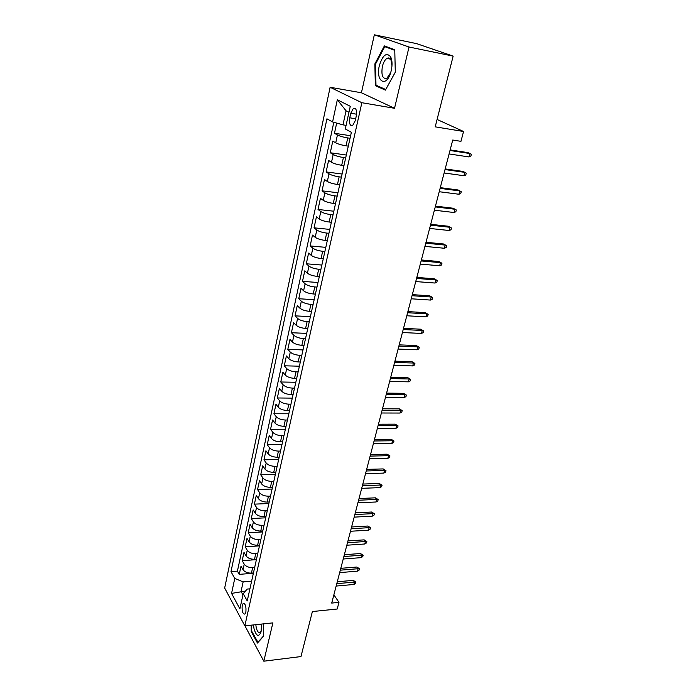 <?xml version="1.0" encoding="UTF-8"?>
<svg xmlns="http://www.w3.org/2000/svg" width="696" height="696" viewBox="0 0 696 696"><rect width="100%" height="100%" fill="white"/><g stroke="black" fill="none" stroke-linecap="round" stroke-linejoin="round"><path stroke-width="1.04" d="M245.871 612.132C246.314 606.494 245.427 603.589 243.209 603.415L242.217 605.433C241.773 611.044 242.66 613.95 244.888 614.133L245.871 612.132M388.046 58.655L388.446 57.968M330.121 87.261L224.66 588.042L244.835 625.843L361.859 102.712L330.121 87.261L361.424 92.777L394.528 108.298L409.022 47.015L374.335 34.8L361.424 92.777M374.335 34.8L416.695 43.657L453.148 56.115L435.217 126.837L463.562 131.492L437.088 119.468M244.931 625.826L263.819 661.2L300.968 656.563L312.382 611.549L337.203 609.017L338.969 602.362L333.88 594.819M409.022 47.015L453.148 56.115M336.673 123.088L334.471 133.284L350.601 135.737M348.296 146.134L346.016 145.803C341.562 145.064 338.125 144.072 335.724 142.845L332.784 141.105L330.269 152.755L346.321 155.017M343.972 165.587L341.701 165.283C337.273 164.587 333.871 163.586 331.505 162.299L328.599 160.454L326.128 171.929L342.093 174.026M339.709 184.753L337.456 184.475C333.053 183.814 329.678 182.813 327.337 181.465L324.484 179.524L322.048 190.834L337.934 192.749M335.515 203.65L333.271 203.389C328.886 202.771 325.545 201.753 323.24 200.344L320.43 198.316L318.02 209.47L333.828 211.21M331.374 222.259L329.147 222.024C324.788 221.45 321.474 220.423 319.194 218.962L316.428 216.847L314.053 227.827L329.791 229.41M327.303 240.607L325.075 240.398C320.743 239.859 317.454 238.824 315.21 237.31L312.487 235.1L310.146 245.932L325.798 247.358M323.283 258.695L321.074 258.503C316.758 257.999 313.496 256.963 311.286 255.389L308.598 253.1L306.292 263.784L321.865 265.046M319.316 276.521L317.115 276.356C312.835 275.886 309.598 274.842 307.415 273.224L304.77 270.848L302.499 281.375L317.994 282.489M315.41 294.103L313.226 293.956C308.963 293.521 305.753 292.468 303.595 290.798L300.994 288.344L298.749 298.732L314.166 299.698M311.564 311.434L309.381 311.312C305.144 310.903 301.96 309.85 299.828 308.128L297.262 305.605L295.052 315.845L310.399 316.663M307.762 328.521L305.596 328.425C301.377 328.051 298.219 326.99 296.122 325.223L293.59 322.622L291.406 332.723L306.675 333.401M304.013 345.381L301.864 345.294C297.671 344.964 294.53 343.885 292.459 342.075L289.962 339.404L287.813 349.366L303.012 349.914M300.324 362.007L298.175 361.946C294.008 361.633 290.893 360.554 288.849 358.71L286.395 355.96L284.272 365.791L299.393 366.2M296.679 378.406L294.538 378.363C290.397 378.085 287.309 376.997 285.282 375.109L282.863 372.29L280.775 381.991L295.817 382.269M293.086 394.58L290.954 394.554C286.83 394.31 283.768 393.223 281.776 391.282L279.383 388.411L277.321 397.973L292.294 398.129M289.536 410.544L287.422 410.536C283.315 410.318 280.279 409.222 278.304 407.247L275.955 404.306L273.92 413.746L288.814 413.781M286.039 426.291L283.933 426.3C279.844 426.109 276.834 425.012 274.885 423.003L272.562 419.993L270.553 429.31L285.386 429.223M282.585 441.829L280.488 441.856C276.425 441.699 273.432 440.594 271.51 438.541L269.221 435.478L267.238 444.674L281.993 444.474M279.174 457.168L277.095 457.211C273.05 457.072 270.083 455.967 268.178 453.879L265.924 450.756L263.967 459.83L278.652 459.517M275.807 472.306L273.737 472.358C269.717 472.253 266.768 471.14 264.889 469.017L262.67 465.842L260.73 474.794L275.355 474.376M272.493 487.243L270.431 487.313C266.429 487.235 263.497 486.113 261.644 483.964L259.451 480.727L257.546 489.566L272.092 489.036M269.213 501.99L267.16 502.077C263.184 502.016 260.278 500.894 258.442 498.71L256.276 495.422L254.397 504.148L268.874 503.512M265.976 516.545L263.932 516.649C259.973 516.615 257.094 515.484 255.284 513.274L253.144 509.933L251.291 518.546L265.698 517.815M262.784 530.918L260.748 531.039C256.815 531.022 253.944 529.891 252.161 527.646L250.055 524.262L248.22 532.771L262.557 531.927M259.634 545.107L257.607 545.238C253.692 545.255 250.847 544.115 249.072 541.845L247.002 538.408L245.183 546.804L259.46 545.873M256.519 559.123L254.501 559.262C250.603 559.297 247.785 558.166 246.027 555.86L243.983 552.372L242.191 560.672L256.398 559.645M463.562 131.492L460.961 141.34L452.731 140.035L331.714 603.075L338.969 602.362M350.784 113.257L349.775 117.815C349.027 123.601 350.001 126.167 352.681 125.506L355.238 120.695L356.265 116.093C357.013 110.281 356.048 107.706 353.368 108.367L350.784 113.257L356.561 114.205M249.916 588.842L247.202 589.077L243.217 593.688L247.228 600.926L351.367 132.318L345.294 128.96L350.271 106.297L337.325 99.772L332.584 121.931L326.937 118.807L230.985 571.633L234.761 578.446L243.148 581.882L241.068 591.435L242.956 594.854M243.217 593.688L239.885 608.852L231.559 593.41L234.761 578.446M254.666 567.44L252.657 567.597C248.776 567.64 245.958 566.5 244.226 564.178L242.191 560.672M253.44 572.956L251.439 573.112L252.657 567.597M257.755 553.538L255.736 553.677C251.83 553.703 249.003 552.563 247.245 550.275L245.183 546.804M260.887 539.452L258.86 539.583C254.936 539.583 252.083 538.452 250.308 536.181L248.22 532.771M264.054 525.193L262.018 525.306C258.077 525.28 255.197 524.158 253.405 521.922L251.291 518.546M267.264 510.742L265.22 510.847C261.252 510.794 258.364 509.672 256.537 507.471L254.397 504.148M270.518 496.109L268.465 496.196C264.471 496.126 261.557 495.004 259.721 492.829L257.546 489.566M273.815 481.293L271.745 481.354C267.743 481.267 264.802 480.144 262.94 478.004L260.73 474.794M277.147 466.277L275.077 466.32C271.048 466.207 268.09 465.093 266.203 462.988L263.967 459.83M280.531 451.06L278.444 451.095C274.398 450.947 271.414 449.842 269.509 447.772L267.238 444.674M283.959 435.644L281.863 435.661C277.791 435.487 274.79 434.382 272.858 432.346L270.553 429.31M287.431 420.019L285.325 420.019C281.228 419.819 278.209 418.722 276.251 416.721L273.92 413.746M290.945 404.185L288.831 404.167C284.716 403.941 281.671 402.845 279.688 400.887L277.321 397.973M294.512 388.142L292.39 388.107C288.248 387.846 285.177 386.759 283.168 384.845L280.775 381.991M298.132 371.873L295.991 371.821C291.833 371.534 288.736 370.446 286.709 368.575L284.272 365.791M301.794 355.386L299.645 355.308C295.461 354.995 292.346 353.916 290.284 352.08L287.813 349.366M305.509 338.665L303.352 338.578C299.15 338.221 296 337.151 293.921 335.368L291.406 332.723M309.276 321.717L307.101 321.604C302.882 321.221 299.706 320.16 297.601 318.411L295.052 315.845M313.096 304.526L310.912 304.396C306.666 303.978 303.473 302.925 301.333 301.229L298.749 298.732M316.967 287.1L314.775 286.943C310.503 286.5 307.284 285.447 305.118 283.794L302.499 281.375M320.9 269.422L318.69 269.248C314.401 268.76 311.155 267.716 308.954 266.116L306.292 263.784M324.884 251.491L322.666 251.291C318.35 250.769 315.079 249.734 312.852 248.185L310.146 245.932M328.921 233.299L326.694 233.082C322.352 232.525 319.055 231.498 316.802 230.002L314.053 227.827M333.027 214.846L330.783 214.603C326.424 214.011 323.092 212.993 320.804 211.549L318.02 209.47M337.186 196.124L334.933 195.854C330.548 195.219 327.19 194.21 324.875 192.827L322.048 190.834M341.405 177.123L339.143 176.836C334.733 176.158 331.348 175.157 328.999 173.826L326.128 171.929M345.695 157.844L343.424 157.522C338.978 156.809 335.568 155.817 333.184 154.547L330.269 152.755M350.045 138.269L347.756 137.93C343.293 137.173 339.848 136.19 337.43 134.981L334.471 133.284M333.81 122.279L237.414 571.129L239.233 574.365L253.379 573.243M251.439 573.112C247.559 573.173 244.757 572.034 243.026 569.693L241.007 566.17L239.233 574.365M348.957 112.282L346.051 110.786L342.98 124.862L332.584 121.931M346.086 125.35L342.98 124.862M394.528 108.298L361.859 102.712M263.819 661.2L272.875 622.877L244.835 625.843M245.505 591.043L231.559 593.41M251.613 581.177L243.148 581.882M237.414 571.129L230.985 571.633M346.051 110.786L337.325 99.772M374.857 63.928L375.344 85.669L385.401 90.132L395.302 72.201L394.754 49.712L384.375 45.919L374.857 63.928L375.544 64.058M251.186 625.165L251.265 631.559L257.45 643.052L263.575 636.231L263.41 623.877M378.259 86.191L375.344 85.669M251.848 631.498L251.265 631.559M468.965 156.931L470.827 156.287L471.34 154.399L469.887 153.52L468.965 156.931L449.103 153.946M449.999 150.493L469.887 153.52L468.095 152.65L450.155 149.918M391.265 70.496C392.448 64.937 392.257 60.413 390.717 56.933C386.532 52.017 382.748 54.932 379.337 65.668C375.414 81.284 386.115 88.253 390.708 72.567L391.265 70.496M391.978 65.711L390.987 59.969C389.943 58.012 388.577 57.498 386.898 58.429C384.862 59.812 383.348 62.518 382.356 66.546C381.13 75.316 382.635 79.213 386.889 78.239L390.656 72.723M388.107 58.664L388.507 57.968M395.293 72.184L385.741 89.506L375.979 85.19L375.509 64.119L384.749 46.675L394.771 50.356M388.585 47.459L384.749 46.675M253.492 624.93L254.023 628.688C256.328 636.309 258.677 637.388 261.061 631.924L261.592 624.068M255.815 624.677L256.224 627.575C257.242 631.585 258.573 633.203 260.208 632.429L261.348 630.68M258.025 642.408L251.743 631.315L251.674 625.121M263.566 635.953L257.746 642.443M463.91 175.723L465.763 175.053L466.268 173.191L464.815 172.356L463.91 175.723L444.126 172.973M445.014 169.572L464.815 172.356L463.049 171.451L445.188 168.919M440.107 188.364L459.812 190.93L458.081 189.973L461.265 191.722L459.812 190.93L458.925 194.245L439.228 191.722M458.081 189.973L440.29 187.65M461.265 191.722L460.769 193.558L458.925 194.245M435.261 206.895L454.888 209.235L453.174 208.234L456.341 209.983L454.888 209.235L454.01 212.506L434.391 210.201M453.174 208.234L435.461 206.12M456.341 209.983L455.845 211.793L454.01 212.506M430.485 225.165L450.025 227.287L448.337 226.244L451.478 227.992L450.025 227.287L449.155 230.506L429.632 228.427M448.337 226.244L430.702 224.321M451.478 227.992L450.999 229.776L449.155 230.506M425.778 243.174L445.231 245.088L443.578 244L446.684 245.749L445.231 245.088L444.379 248.263L424.943 246.384M443.578 244L426.013 242.269M446.684 245.749L446.214 247.506L444.379 248.263M421.141 260.93L440.507 262.636L438.871 261.513L441.96 263.253L440.507 262.636L439.663 265.768L420.314 264.097M438.871 261.513L421.393 259.965M441.96 263.253L441.49 264.993L439.663 265.768M416.565 278.435L435.853 279.94L434.234 278.783L437.297 280.523L435.853 279.94L435.017 283.037L415.747 281.567M434.234 278.783L416.826 277.417M437.297 280.523L436.836 282.237L435.017 283.037M412.049 295.704L431.25 297.018L429.667 295.817L432.703 297.557L431.25 297.018L430.433 300.063L411.24 298.784M429.667 295.817L412.328 294.625M432.703 297.557L432.242 299.254L430.433 300.063M407.595 312.73L426.718 313.853L425.152 312.626L428.171 314.366L426.718 313.853L425.909 316.863L406.803 315.775M425.152 312.626L407.9 311.599M428.171 314.366L427.718 316.027L425.909 316.863M403.21 329.53L422.246 330.47L420.697 329.199L423.69 330.939L422.246 330.47L421.445 333.436L402.427 332.531M420.697 329.199L403.523 328.347M423.69 330.939L423.246 332.584L421.445 333.436M398.878 346.103L417.835 346.852L416.312 345.555L419.279 347.295L417.835 346.852L417.043 349.784L398.103 349.061M416.312 345.555L399.2 344.859M419.279 347.295L418.844 348.922L417.043 349.784M394.606 362.442L413.476 363.025L411.98 361.694L414.92 363.434L413.476 363.025L412.702 365.913L393.84 365.365M411.98 361.694L394.945 361.154M414.92 363.434L414.494 365.035L412.702 365.913M390.395 378.572L409.187 378.981L407.699 377.615L410.623 379.355L409.187 378.981L408.413 381.834L389.638 381.452M407.699 377.615L390.743 377.232M410.623 379.355L410.196 380.938L408.413 381.834M386.236 394.484L404.941 394.728L403.48 393.336L406.386 395.067L404.941 394.728L404.185 397.546L385.488 397.329M403.48 393.336L386.593 393.101M406.386 395.067L405.968 396.633L404.185 397.546M382.13 410.188L400.757 410.275L399.321 408.848L402.201 410.579L400.757 410.275L400.009 413.05L381.399 412.998M399.321 408.848L382.504 408.761M402.201 410.579L401.783 412.119L400.009 413.05M378.076 425.691L396.633 425.613L395.206 424.16L398.069 425.891L396.633 425.613L395.894 428.353L377.354 428.458M395.206 424.16L378.467 424.212M398.069 425.891L397.66 427.414L395.894 428.353M374.083 440.986L392.553 440.759L391.152 439.272L393.988 441.003L392.553 440.759L391.822 443.456L373.369 443.717M391.152 439.272L374.474 439.463M393.988 441.003L393.588 442.499L391.822 443.456M370.133 456.08L388.525 455.706L387.141 454.192L389.96 455.923L388.525 455.706L387.811 458.377L369.428 458.777M387.141 454.192L370.542 454.523M389.96 455.923L389.56 457.402L387.811 458.377M366.244 470.983L384.557 470.461L383.191 468.921L385.984 470.653L384.557 470.461L383.844 473.097L365.548 473.645M383.191 468.921L366.661 469.382M385.984 470.653L385.593 472.114L383.844 473.097M362.399 485.695L380.634 485.034L379.285 483.468L382.06 485.19L380.634 485.034L379.929 487.635L361.711 488.322M379.285 483.468L362.825 484.059M382.06 485.19L381.669 486.643L379.929 487.635M358.597 500.224L376.754 499.423L375.431 497.831L378.189 499.554L376.754 499.423L376.066 501.99L357.918 502.817M375.431 497.831L359.04 498.545M378.189 499.554L377.798 500.981L376.066 501.99M354.847 514.57L372.934 513.631L371.62 512.021L374.361 513.735L372.934 513.631L372.247 516.171L354.177 517.128M371.62 512.021L355.299 512.848M374.361 513.735L373.978 515.144L372.247 516.171M351.149 528.734L369.15 527.664L367.862 526.028L370.577 527.742L369.15 527.664L368.48 530.169L350.488 531.265M367.862 526.028L351.611 526.976M370.577 527.742L370.202 529.134L368.48 530.169M347.495 542.715L365.426 541.523L364.147 539.861L366.844 541.575L365.426 541.523L364.756 543.994L346.843 545.22M364.147 539.861L347.957 540.931M366.844 541.575L366.47 542.95L364.756 543.994M343.885 556.53L361.737 555.208L360.476 553.529L363.155 555.243L361.737 555.208L361.076 557.653L343.232 559.001M360.476 553.529L344.355 554.712M363.155 555.243L362.79 556.6L361.076 557.653M340.318 570.172L358.092 568.728L356.848 567.031L359.51 568.745L358.092 568.728L357.448 571.146L339.683 572.617M356.848 567.031L340.805 568.319M359.51 568.745L359.153 570.085L357.448 571.146M336.794 583.657L354.499 582.091L353.272 580.368L355.917 582.073L354.499 582.091L353.855 584.475L336.168 586.058M353.272 580.368L337.29 581.76M355.917 582.073L355.56 583.405L353.855 584.475M254.501 559.262L255.736 553.677M257.607 545.238L258.86 539.583M260.748 531.039L262.018 525.306M263.932 516.649L265.22 510.847M267.16 502.077L268.465 496.196M270.431 487.313L271.745 481.354M273.737 472.358L275.077 466.32M277.095 457.211L278.444 451.095M280.488 441.856L281.863 435.661M283.933 426.3L285.325 420.019M287.422 410.536L288.831 404.167M290.954 394.554L292.39 388.107M294.538 378.363L295.991 371.821M298.175 361.946L299.645 355.308M301.864 345.294L303.352 338.578M305.596 328.425L307.101 321.604M309.381 311.312L310.912 304.396M313.226 293.956L314.775 286.943M317.115 276.356L318.69 269.248M321.074 258.503L322.666 251.291M325.075 240.398L326.694 233.082M329.147 222.024L330.783 214.603M333.271 203.389L334.933 195.854M337.456 184.475L339.143 176.836M341.701 165.283L343.424 157.522M346.016 145.803L347.756 137.93M335.724 142.845L337.43 134.981M243.026 569.693L244.226 564.178M246.027 555.86L247.245 550.275M249.072 541.845L250.308 536.181M252.161 527.646L253.405 521.922M255.284 513.274L256.537 507.471M258.442 498.71L259.721 492.829M261.644 483.964L262.94 478.004M264.889 469.017L266.203 462.988M268.178 453.879L269.509 447.772M271.51 438.541L272.858 432.346M274.885 423.003L276.251 416.721M278.304 407.247L279.688 400.887M281.776 391.282L283.168 384.845M285.282 375.109L286.709 368.575M288.849 358.71L290.284 352.08M292.459 342.075L293.921 335.368M296.122 325.223L297.601 318.411M299.828 308.128L301.333 301.229M303.595 290.798L305.118 283.794M307.415 273.224L308.954 266.116M311.286 255.389L312.852 248.185M315.21 237.31L316.802 230.002M319.194 218.962L320.804 211.549M323.24 200.344L324.875 192.827M327.337 181.465L328.999 173.826M331.505 162.299L333.184 154.547M355.665 118.764L349.775 117.815M244.122 603.328L243.209 603.415M355.578 108.741L353.368 108.367M390.987 59.969L390.717 56.933M390.473 59.134L386.898 58.429"/></g></svg>
